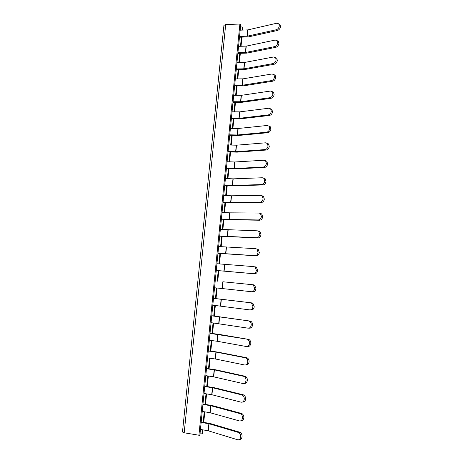 <?xml version="1.0" encoding="UTF-8"?>
<svg xmlns="http://www.w3.org/2000/svg" width="463" height="463" viewBox="0 0 463 463"><rect width="100%" height="100%" fill="white"/><g stroke="black" fill="none" stroke-linecap="round" stroke-linejoin="round"><path stroke-width="0.69" d="M182.486 432.002L184.187 432.789L225.689 24.551L223.93 25.343M198.899 435.457L239.88 24.041L240.748 24.4L199.86 435.376L184.187 432.789M239.88 24.041L225.689 24.551M203.008 429.872L202.615 433.825L200.016 433.848M242.097 30.101L242.392 27.114L240.511 26.773M242.392 27.114L242.907 27.433L242.641 30.083M239.475 37.231L248.434 36.895L277.441 30.489C279.125 29.921 280.15 28.625 280.503 26.605L280.017 24.603L278.894 23.926M247.225 36.201L247.844 29.892L276.868 23.208L278.836 23.85L279.316 25.859C278.963 27.884 277.939 29.181 276.255 29.754L247.225 36.201L239.55 36.444M247.844 29.892L240.175 30.164M237.866 53.384L246.843 53.129L275.855 47.319C277.545 46.786 278.564 45.501 278.923 43.47L278.408 41.404L275.282 40.044L246.247 46.132L238.567 46.335M277.215 40.692L277.731 42.764C277.372 44.801 276.353 46.086 274.663 46.618L245.621 52.469L237.941 52.649M278.408 41.404L277.244 40.732M236.252 69.618L245.24 69.438L274.264 64.23C275.954 63.726 276.978 62.459 277.331 60.422L276.787 58.292L273.685 56.966L244.643 62.447L236.952 62.586M276.787 58.292L275.589 57.62L276.133 59.756C275.78 61.799 274.756 63.066 273.066 63.57L244.013 68.819L236.321 68.929M234.631 85.921L243.631 85.829L272.666 81.222C274.356 80.753 275.381 79.503 275.74 77.46L275.161 75.261L272.082 73.964L243.029 78.843L235.326 78.913M273.951 74.624L274.53 76.829C274.171 78.878 273.147 80.134 271.457 80.603L242.398 85.244L234.689 85.29M275.161 75.261L273.917 74.584M232.999 102.306L242.016 102.288L271.063 98.301C272.748 97.867 273.772 96.628 274.131 94.579L273.517 92.305L270.473 91.049L241.408 95.314L233.693 95.32M272.308 91.715L272.921 93.989C272.562 96.044 271.538 97.288 269.848 97.722L240.777 101.744L233.057 101.721M273.517 92.305L272.232 91.633M231.361 118.765L240.39 118.835L269.449 115.461C271.139 115.061 272.163 113.84 272.522 111.78L271.868 109.43L268.858 108.22L239.782 111.861L232.056 111.803M270.647 108.88L271.301 111.236C270.942 113.296 269.917 114.523 268.222 114.922L239.145 118.325L231.413 118.233M271.868 109.43L270.537 108.764M229.717 135.3L238.758 135.451L267.822 132.707C269.512 132.343 270.542 131.133 270.901 129.073L270.207 126.642L267.226 125.473L238.144 128.494L230.406 128.361M268.98 126.133L269.674 128.564C269.316 130.63 268.285 131.845 266.595 132.21L237.507 134.982L229.764 134.826M270.207 126.642L268.824 125.977M228.062 151.916L237.12 152.153L266.19 150.035C267.886 149.711 268.91 148.513 269.275 146.447L268.534 143.935L265.594 142.812L236.5 145.197L228.751 145M267.301 143.466L268.042 145.984C267.678 148.056 266.647 149.254 264.958 149.584L235.858 151.719L228.103 151.494M268.534 143.935L267.099 143.275M226.401 168.613L235.47 168.931L264.552 167.456C266.248 167.166 267.273 165.98 267.637 163.908L266.85 161.309L263.951 160.239L234.851 161.986L227.09 161.72M265.606 160.881L266.399 163.485C266.034 165.563 265.004 166.749 263.308 167.045L234.203 168.538L226.436 168.243M266.85 161.309L265.363 160.661M224.734 185.385L233.815 185.796L262.909 184.957C264.599 184.702 265.629 183.539 265.993 181.455L265.154 178.77L262.301 177.751L233.19 178.857L225.417 178.515M263.904 178.382L264.749 181.074C264.379 183.163 263.349 184.332 261.659 184.587L232.542 185.437L224.763 185.073M265.154 178.77L263.609 178.133M223.056 202.238L232.154 202.736L261.254 202.551C262.943 202.331 263.974 201.179 264.344 199.09L263.447 196.312L260.64 195.351L231.523 195.803L223.739 195.392M262.191 195.971L263.088 198.754C262.718 200.849 261.688 202.001 259.992 202.221L230.869 202.418L223.079 201.984M263.447 196.312L261.896 195.693M221.372 219.178L230.481 219.757L259.587 220.232C261.282 220.047 262.313 218.912 262.683 216.817L261.722 213.941L258.973 213.038L229.845 212.835L222.049 212.355M260.466 213.64L261.421 216.522C261.051 218.623 260.021 219.763 258.325 219.948L229.191 219.485L221.389 218.976M261.722 213.941L260.235 213.339M219.676 236.194L257.914 237.999C259.61 237.855 260.646 236.732 261.01 234.631L259.992 231.65L257.301 230.817L220.353 229.393M258.724 231.396L259.743 234.382C259.373 236.489 258.342 237.612 256.647 237.756L219.694 236.049M259.992 231.65L258.568 231.072M217.975 253.29L256.236 255.854C257.932 255.75 258.967 254.638 259.332 252.532L258.25 249.453L255.617 248.683L218.652 246.519M256.971 249.239L258.059 252.329C257.688 254.442 256.652 255.553 254.957 255.657L217.986 253.203M258.25 249.453L256.89 248.897M216.267 270.473L254.546 273.801C256.247 273.731 257.278 272.638 257.648 270.525L256.49 267.336L253.921 266.636L216.939 263.725M255.206 267.168L256.363 270.363C255.993 272.487 254.957 273.581 253.261 273.65L216.273 270.438M256.49 267.336L255.206 266.81M222.842 281.764L253.51 284.809L222.842 281.764L222.171 288.542L214.548 287.76M252.219 284.687L253.429 285.185L254.662 288.495C254.291 290.619 253.255 291.702 251.554 291.731L222.171 288.542M251.669 291.742L252.85 291.84C254.552 291.806 255.582 290.729 255.952 288.611L254.719 285.306L253.51 284.809M213.495 298.322L251.808 302.9L213.489 298.386M250.512 302.825L251.641 303.294L252.954 306.72C252.578 308.85 251.542 309.915 249.841 309.903L212.818 305.169M250.211 309.921L251.143 309.967C252.844 309.973 253.88 308.914 254.251 306.784L252.937 303.369L251.808 302.9M211.765 315.725L250.101 321.085L211.753 315.841M248.793 321.056L249.835 321.49C250.853 322.306 251.316 323.487 251.23 325.032C250.859 327.173 249.823 328.221 248.122 328.174L211.076 322.659M248.741 328.18L249.43 328.186C251.131 328.232 252.167 327.191 252.538 325.055C252.624 323.515 252.161 322.335 251.143 321.519L250.101 321.085M210.028 333.204L219.225 334.384L248.382 339.362L210.011 333.389M247.063 339.379L248.018 339.773C249.094 340.606 249.592 341.833 249.505 343.442C249.129 345.589 248.093 346.619 246.391 346.532L217.211 341.266L209.328 340.236M247.259 346.509L247.711 346.503C249.407 346.59 250.442 345.56 250.819 343.419C250.905 341.81 250.408 340.594 249.337 339.761L248.382 339.362M208.281 350.775L217.488 352.048L246.652 357.737L245.326 357.795L215.92 352.054L208.252 351.018M245.326 357.795L246.189 358.154C247.323 358.999 247.85 360.266 247.769 361.944C247.392 364.097 246.351 365.116 244.649 364.989L215.469 359.004L207.569 357.899M245.76 364.919L245.975 364.908C247.676 365.035 248.712 364.022 249.088 361.875C249.175 360.197 248.648 358.935 247.514 358.09L246.652 357.737M206.521 368.432L215.746 369.798L244.915 376.199L243.584 376.303L214.398 369.885L206.492 368.727M243.584 376.303L244.348 376.622C245.546 377.484 246.102 378.792 246.021 380.545C245.645 382.704 244.603 383.7 242.901 383.532L213.715 376.83L205.804 375.649M244.238 383.41C245.94 383.572 246.976 382.577 247.352 380.424C247.433 378.676 246.872 377.374 245.679 376.517L244.915 376.199M204.756 386.171L213.993 387.635L243.168 394.76L241.831 394.91L212.639 387.768L204.721 386.53M241.831 394.91L242.49 395.188C243.752 396.056 244.342 397.41 244.267 399.239C243.885 401.404 242.849 402.388 241.142 402.179L211.95 394.748L204.027 393.481M242.6 402.029C244.25 402.156 245.251 401.166 245.604 399.071C245.679 397.248 245.089 395.9 243.827 395.032L243.168 394.76M202.985 404.002L212.233 405.559L241.414 413.413L240.066 413.615L210.868 405.738L202.939 404.425M240.066 413.615L240.621 413.841C241.952 414.726 242.577 416.121 242.502 418.025C242.12 420.201 241.078 421.168 239.377 420.919L210.179 412.753L202.244 411.41M240.951 420.745C242.548 420.832 243.515 419.854 243.851 417.811C243.92 415.907 243.295 414.518 241.97 413.638L241.414 413.413M201.202 421.915L210.468 423.576L239.649 432.164L238.295 432.413L209.091 423.795L201.15 422.401M238.295 432.413L238.74 432.598C240.135 433.484 240.801 434.925 240.731 436.916C240.349 439.098 239.307 440.047 237.6 439.752L208.396 430.845L200.456 429.421M239.284 439.555C240.829 439.613 241.767 438.646 242.085 436.65C242.155 434.664 241.489 433.229 240.094 432.344L239.649 432.164M202.03 433.947L202.447 429.774M203.188 422.262L204.235 411.74M204.97 404.326L206.012 393.799M206.741 386.478L207.783 375.944M208.5 368.716L209.548 358.171M210.254 351.041L211.302 340.49M212.002 333.458L213.049 322.896M213.738 315.951L214.786 305.389M215.463 298.537L216.516 287.963M217.182 281.203L218.229 270.652M218.901 263.898L219.937 253.458M220.608 246.675L221.632 236.338M222.309 229.532L223.322 219.306M224.005 212.476L225.006 202.354M225.689 195.496L226.679 185.478M227.362 178.602L228.346 168.688M229.029 161.79L230.007 151.974M230.69 145.052L231.656 135.341M232.345 128.396L233.3 118.788M233.989 111.82L234.932 102.311M235.626 95.32L236.558 85.915M237.253 78.901L238.179 69.589M238.879 62.557L239.788 53.343M240.488 46.288L241.397 37.179M247.005 36.23L247.624 29.921M277.441 30.489L276.255 29.754M245.402 52.493L246.027 46.155M245.621 52.469L246.247 46.132M275.855 47.319L274.663 46.618M243.793 68.837L244.423 62.47M244.013 68.819L244.643 62.447M274.264 64.23L273.066 63.57M242.178 85.256L242.809 78.86M242.398 85.244L243.029 78.843M272.666 81.222L271.457 80.603M240.557 101.756L241.188 95.326M240.777 101.744L241.408 95.314M271.063 98.301L269.848 97.722M238.925 118.331L239.556 111.872M239.145 118.325L239.782 111.861M269.449 115.461L268.222 114.922M237.282 134.988L237.924 128.5M237.507 134.982L238.144 128.494M267.822 132.707L266.595 132.21M235.638 151.725L236.28 145.203M235.858 151.719L236.5 145.197M266.19 150.035L264.958 149.584M233.983 168.538L234.625 161.986M234.203 168.538L234.851 161.986M264.552 167.456L263.308 167.045M232.322 185.437L232.97 178.851M232.542 185.437L233.19 178.857M262.909 184.957L261.659 184.587M230.649 202.412L231.297 195.797M230.869 202.418L231.523 195.803M261.254 202.551L259.992 202.221M228.971 219.474L229.625 212.824M229.191 219.485L229.845 212.835M259.587 220.232L258.325 219.948M227.281 236.616L227.941 229.937M227.507 236.628L228.161 229.949M257.914 237.999L256.647 237.756M225.585 253.84L226.251 247.126M225.811 253.857L226.471 247.144M256.236 255.854L254.957 255.657M223.884 271.15L224.549 264.402M224.109 271.168L224.769 264.425M254.546 273.801L253.261 273.65M222.396 288.565L223.062 281.788M220.452 306.02L221.123 299.208M220.677 306.049L221.349 299.231M218.721 323.585L219.398 316.738M218.947 323.614L219.624 316.767M216.985 341.231L217.662 334.355M217.211 341.266L217.888 334.384M215.243 358.97L215.92 352.054M215.469 359.004L216.146 352.094M213.489 376.789L214.172 369.844M213.715 376.83L214.398 369.885M211.724 394.702L212.413 387.722M211.95 394.748L212.639 387.768M209.953 412.701L210.642 405.686M210.179 412.753L210.868 405.738M208.171 430.793L208.865 423.743M208.396 430.845L209.091 423.795M182.48 432.037L223.936 25.286M203.755 422.36L204.796 411.839M205.531 404.419L206.579 393.886M207.302 386.564L208.35 376.025M209.062 368.797L210.109 358.252M210.815 351.122L211.863 340.565M212.558 333.528L213.605 322.966M214.294 316.021L215.341 305.453M216.024 298.594L217.072 288.021M217.743 281.255L218.791 270.705M219.456 263.951L220.492 253.504M221.164 246.721L222.188 236.379M222.865 229.573L223.878 219.34M224.555 212.511L225.562 202.383M226.239 195.531L227.235 185.507M227.918 178.625L228.901 168.711M229.584 161.807L230.557 151.991M231.245 145.069L232.206 135.358M232.895 128.407L233.85 118.794M234.538 111.826L235.482 102.317M236.176 95.32L237.108 85.91M237.803 78.895L238.729 69.583M239.423 62.551L240.338 53.338M241.038 46.277L241.941 37.162M254.719 285.306L253.429 285.185M252.937 303.369L251.641 303.294M251.143 321.519L249.835 321.49M249.337 339.761L248.018 339.773M247.514 358.09L246.189 358.154M245.679 376.517L244.348 376.622M243.827 395.032L242.49 395.188M241.97 413.638L240.621 413.841M240.094 432.344L238.74 432.598M280.017 24.603L278.836 23.85"/></g></svg>
